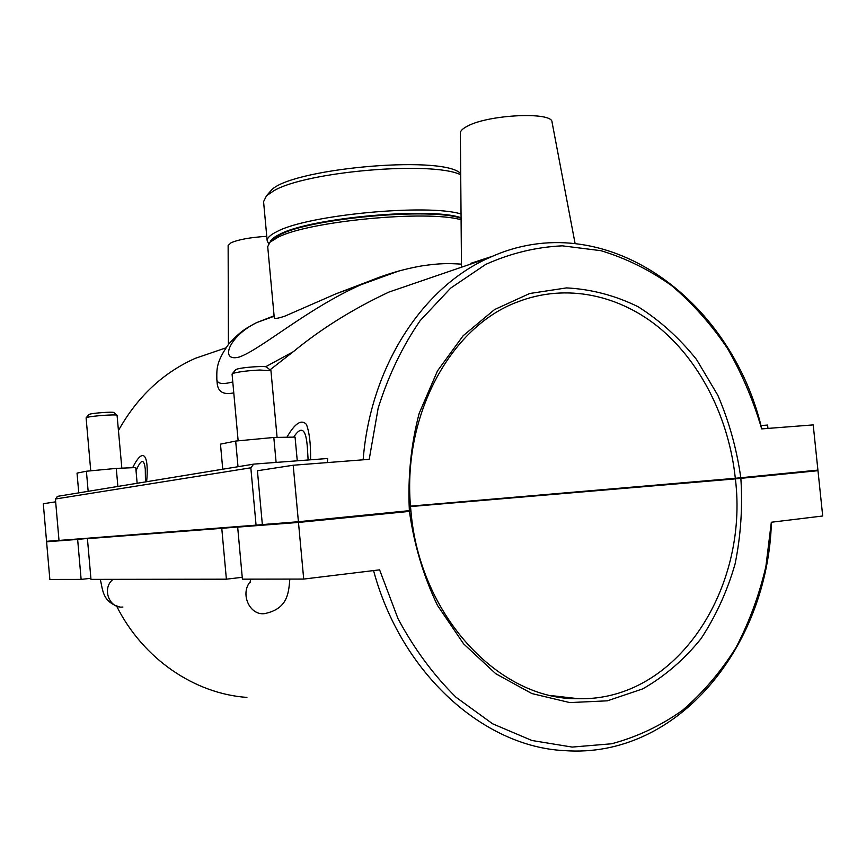 <?xml version="1.0" encoding="UTF-8"?>
<svg xmlns="http://www.w3.org/2000/svg" width="866" height="866" viewBox="0 0 866 866"><rect width="100%" height="100%" fill="white"/><g stroke="black" fill="none" stroke-linecap="round" stroke-linejoin="round"><path stroke-width="1.3" d="M760.933 425.574L767.601 425.065L767.947 428.41M817.915 470.108L813.206 424.903L761.701 428.897C753.268 400.265 741.816 373.365 727.332 348.208C711.257 324.404 692.757 303.587 671.81 285.758C649.695 269.976 626.075 258.284 600.961 250.696L562.391 245.836C536.216 247.016 510.659 253.218 485.685 264.422L450.688 288.086L420.086 320.734C402.3 346.584 388.325 375.725 378.161 408.167L369.208 459.337L293.195 465.237L298.413 521.722L410.885 510.507C401.077 416.568 450.342 326.634 517.608 301.92C566.288 282.965 620.132 294.797 661.072 329.242C701.904 364.066 729.064 419.609 735.321 478.281L817.915 470.108M57.632 496.326L55.413 499.011L250.826 467.802L253.662 464.122L327.738 458.493L327.316 462.585M250.826 467.802L256.065 525.142L298.413 521.722M293.195 465.237L257.418 470.747L262.344 524.525M256.065 525.142L59.007 540.438L55.413 499.011M55.651 501.836L43.3 503.731L46.547 541.315L58.996 540.341M136.038 470.801C141.017 458.948 144.102 458.439 145.282 469.264L145.456 481.907M146.625 481.713C148.995 458.017 144.341 444.193 132.65 467.705M78.763 492.862L77.031 473.117L86.405 471.223L116.282 468.398L135.756 467.575L137.142 483.271M88.159 491.314L86.405 471.223M222.746 469.21L220.473 444.139L235.671 441.065L273.818 437.46L295.068 437.092L297.265 460.809M238.009 466.709L235.671 441.065M228.407 344.462L228.137 245.522L231.049 242.783C238.453 239.546 250.361 237.392 266.76 236.31M575.089 243.487L552.032 122.052C552.476 111.584 489.095 114.431 467.716 126.014C462.866 128.449 460.409 130.766 460.355 132.963L461.491 267.02M492.732 256.184L470.877 263.296M118.501 430.413C137.304 396.888 162.84 372.878 195.131 358.394L219.563 350.037M310.591 459.792C310.797 444.009 309.411 432.199 306.412 424.383C301.4 419.014 294.905 423.301 286.917 437.233M761.799 428.887C731.207 298.185 603.58 204.69 489.236 257.722C423.149 286.765 370.518 366.037 363.146 459.803M233.777 392.785L232.965 393.012C223.071 394.918 217.81 391.594 217.171 383.053L216.825 379.265C217.063 383.811 222.378 384.699 232.792 381.938M424.048 280.043L389.029 292.026C353.122 308.859 321.199 328.744 293.293 351.704L265.635 366.762M293.26 351.715L269.986 369.869M693.763 481.842L682.224 482.838M480.078 500.169L472.425 500.829M410.516 506.134L735.321 478.281M773.663 474.503L817.98 470.693L822.7 515.995L771.325 522.241L765.89 566.483C759.146 595.278 749.155 622.351 735.916 647.681C720.934 671.637 703.181 692.475 682.679 710.174C660.823 725.74 637.138 736.934 611.645 743.775L572.145 747.077L531.919 740.495L492.624 723.803L456.046 697.282C433.498 675.036 414.165 648.829 398.014 618.67L379.6 569.85L303.706 579.073L242.404 579.159L237.674 527.113L269.11 523.995M293.715 437.114C301.53 425.174 306.099 428.811 307.398 448.014L308.123 459.987M117.873 486.432L116.282 468.398M276.113 462.412L273.818 437.46M246.918 697.411C194.731 693.753 143.215 659.102 116.683 606.222M373.56 570.586C401.423 674.051 483.986 746.893 564.535 750.627C678.1 758.995 767.882 645.971 771.411 522.23M90.887 578.304L81.123 579.397L49.849 579.441L46.591 541.791L66.108 539.886M410.527 506.274L422.099 505.138M817.98 470.693L735.386 478.876L410.549 506.567M740.798 477.772C736.728 448.967 729.075 421.471 717.838 395.297L696.545 359.52C679.474 338.162 660.011 320.572 638.155 306.759C615.261 295.49 591.391 289.201 566.548 287.902L529.667 293.509L494.551 309.573L463.169 335.716L437.471 370.908L419.144 413.428C410.971 444.702 407.702 477.123 409.369 510.691M735.386 478.876C748.884 588.75 676.757 701.395 578.228 698.7C499.541 700.161 419.48 615.834 410.949 511.189L409.434 511.384C414.11 544.703 423.442 576.009 437.427 605.323L463.602 643.849L495.774 673.737L531.876 693.558L569.785 702.586L607.391 700.821L642.81 688.849C664.85 676.205 684.227 659.524 700.94 638.783C715.825 616.202 727.202 591.283 735.061 564.037C740.787 535.978 742.725 507.422 740.863 478.368M409.434 511.384L298.478 522.436L303.706 579.073M460.701 173.406L460.062 172.973C439.657 154.711 287.404 169.108 270.777 190.866L269.11 192.782M461.037 213.989C427.62 203.51 307.733 214.898 277.282 231.439C270.289 234.838 266.934 237.988 267.183 240.921L263.567 201.659L266.501 195.781L273.537 190.953C305.124 171.555 432.253 160.632 460.712 174.759M267.183 240.921L268.676 243.703M270.906 241.159L280.021 234.697C310.591 218.297 431.268 207.396 461.08 218.275M370.572 280.66L336.062 293.78L285.098 316.047C278.073 318.45 274.468 319.024 274.273 317.768L267.713 246.658L269.965 242.253L277.824 237.36C308.144 221.209 427.057 209.778 461.091 219.769M461.069 217.756C431.333 206.822 310.558 217.723 279.967 234.156C274.219 236.894 270.971 239.503 270.214 241.96M398.901 270.961L360.884 284.762C306.932 308.881 260.872 349.474 239.308 357.019C219.304 362.432 228.483 336.441 256.488 322.682L274.089 315.798M238.15 440.826L232.066 374.08L233.733 373.17C239.666 371.666 248.315 370.616 259.692 370.02L270.95 370.735L277.088 437.406M266.696 367.152L266.533 367.011C264.996 365.69 242.328 367.314 236.959 369.132L235.628 369.814M113.792 412.552L113.717 412.487C112.851 411.61 93.008 413.028 89.588 414.229L88.96 414.543M90.746 470.812L86.102 417.867L86.881 417.444C91.147 415.972 116.033 414.175 117.062 415.258L121.835 468.17M81.123 579.397L77.637 539.41L96.591 537.559M108.218 536.617L87.423 538.663L90.984 579.376L226.383 579.181L221.772 528.336L245.933 526.29M242.242 577.308L226.383 579.181M298.478 522.436L237.674 527.113M77.637 539.41L46.591 541.791M221.772 528.336L87.423 538.663M377.37 513.874L410.949 511.189M250.555 581.335C239.741 593.297 249.451 615.629 264.509 613.637C287.653 608.895 288.627 593.416 289.818 579.094M113.121 579.343C101.603 587.96 108.997 608.787 122.907 607.034M253.045 464.241L57.145 496.413M489.236 257.722L389.029 292.026M225.864 347.872L195.131 358.394M270.777 190.866L266.501 195.781M460.062 172.973L460.701 173.471M272.325 239.503L269.965 242.253M216.836 379.254C216.684 368.353 216.489 361.587 228.537 344.311C242.199 329.264 247.773 327.575 256.488 322.682M360.895 284.762C380.986 275.756 401.25 269.467 421.699 265.916C440.004 263.188 448.274 263.329 461.47 264.141M256.542 322.65L274.132 316.263M336.062 293.78L360.862 284.773M235.769 369.652L232.25 373.787M266.533 367.011L270.722 370.486M89.025 414.468L86.189 417.737M113.717 412.487L117.062 415.258M250.653 579.148L250.35 582.634M119.562 606.882C102.285 601.924 102.935 590.06 100.283 579.365M578.228 698.7L552.053 695.69"/></g></svg>
